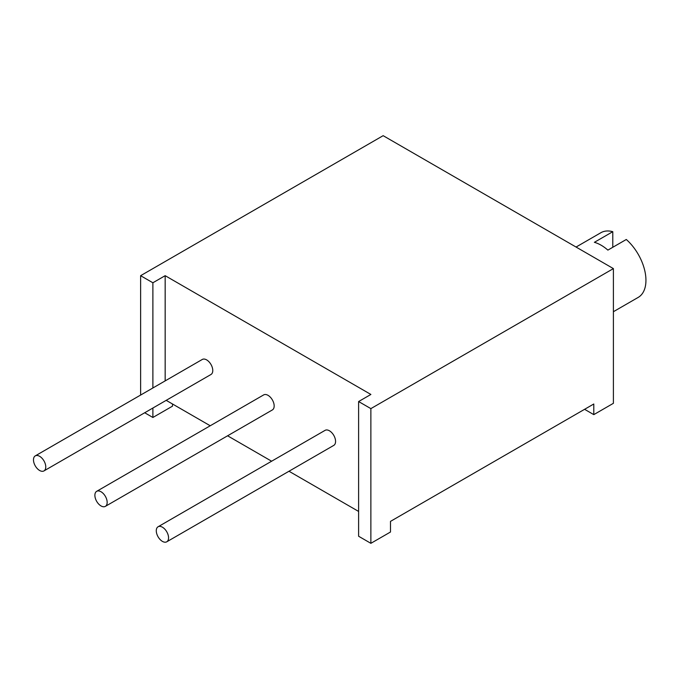 <?xml version="1.0" encoding="UTF-8"?>
<svg xmlns="http://www.w3.org/2000/svg" width="679" height="679" viewBox="0 0 679 679"><rect width="100%" height="100%" fill="white"/><g stroke="black" fill="none" stroke-linecap="round" stroke-linejoin="round"><path stroke-width="1.02" d="M166.194 400.347L210.227 425.767M227.592 435.791L271.625 461.219M288.991 471.243L358.614 511.44M593.794 414.631L613.4 403.309L613.4 268.604L370.87 408.622L370.87 543.327L390.484 532.013L390.484 521.379L593.794 403.997L593.794 414.631L584.585 409.31M370.87 408.622L358.614 401.544L370.887 394.457L165.167 275.682L152.885 282.77L152.885 387.972M358.614 401.544L358.614 536.249L370.87 543.327M165.167 380.885L165.167 275.682M166.762 541.808L333.771 445.39A8.683 5.016 -120 0 0 335.103 438.43A8.683 5.016 -120 0 0 329.425 430.783A8.683 5.016 -120 0 0 325.088 430.35L158.08 526.768A8.683 5.016 -120 0 0 156.747 533.728A8.683 5.016 -120 0 0 162.425 541.384A8.683 5.016 -120 0 0 166.762 541.808A8.683 5.016 -120 0 0 168.095 534.857A8.683 5.016 -120 0 0 162.425 527.201A8.683 5.016 -120 0 0 158.08 526.768M105.364 506.364L272.372 409.938A8.683 5.016 -120 0 0 273.705 402.987A8.683 5.016 -120 0 0 268.027 395.331A8.683 5.016 -120 0 0 263.69 394.898L96.681 491.324A8.683 5.016 -120 0 0 95.349 498.284A8.683 5.016 -120 0 0 101.018 505.931A8.683 5.016 -120 0 0 105.364 506.364A8.683 5.016 -120 0 0 106.696 499.404A8.683 5.016 -120 0 0 101.018 491.749A8.683 5.016 -120 0 0 96.681 491.324M43.965 470.912L210.974 374.494A8.683 5.016 -120 0 0 212.306 367.534A8.683 5.016 -120 0 0 206.628 359.887A8.683 5.016 -120 0 0 202.291 359.454L35.283 455.872A8.683 5.016 -120 0 0 33.95 462.832A8.683 5.016 -120 0 0 39.62 470.479A8.683 5.016 -120 0 0 43.965 470.912A8.683 5.016 -120 0 0 45.298 463.952A8.683 5.016 -120 0 0 39.62 456.305A8.683 5.016 -120 0 0 35.283 455.872M172.5 403.988L172.5 406.161L152.885 417.475L144.703 412.756M152.885 408.028L152.885 417.475M613.4 268.604L383.151 135.673L140.621 275.691L140.621 395.051M152.885 282.77L140.621 275.691M576.064 247.046L600.873 232.719A37.337 21.558 60 0 1 612.789 231.683L594.371 242.318A37.337 21.558 60 0 1 601.119 245.204A37.337 21.558 60 0 1 607.875 250.118L626.293 239.483A37.337 21.558 60 0 1 645.033 271.838A37.337 21.558 60 0 1 638.209 297.394L613.4 311.712M612.789 231.683L612.789 247.283"/></g></svg>
